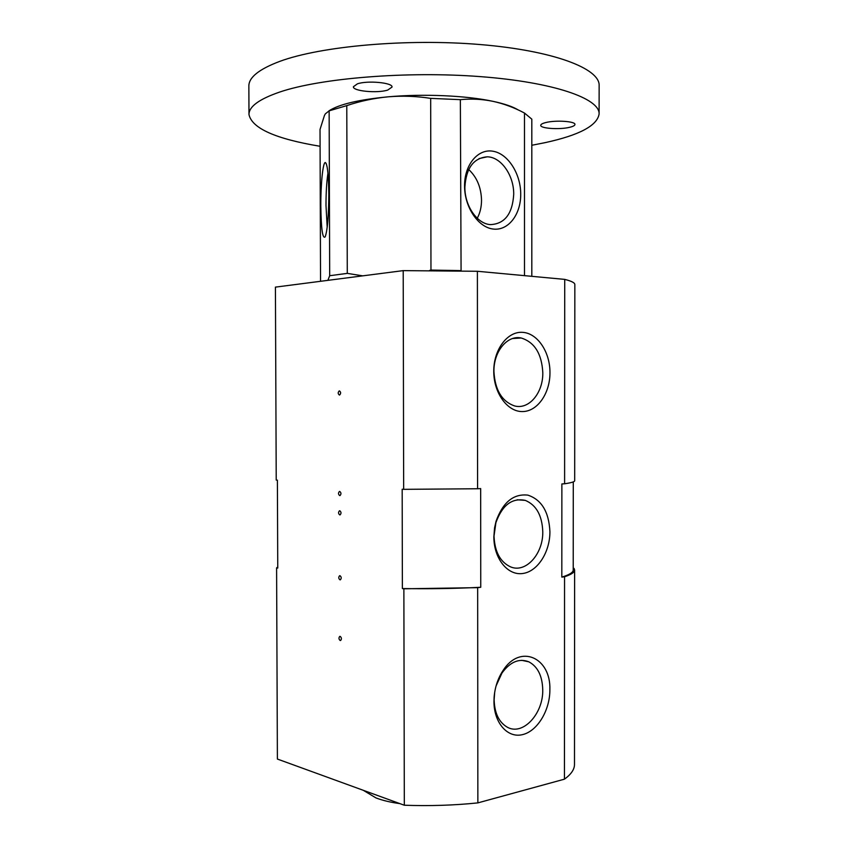 <?xml version="1.0" encoding="UTF-8"?>
<svg xmlns="http://www.w3.org/2000/svg" width="848" height="848" viewBox="0 0 848 848"><rect width="100%" height="100%" fill="white"/><g stroke="black" fill="none" stroke-linecap="round" stroke-linejoin="round"><path stroke-width="1.27" d="M339.412 390.886L339.242 390.907C337.801 392.486 337.864 393.864 339.423 395.062L339.592 395.03C341.034 393.451 340.97 392.073 339.412 390.886M339.719 491.437L339.444 491.469C338.119 492.995 338.225 494.373 339.741 495.592L340.027 495.561C341.341 494.024 341.246 492.656 339.719 491.437M339.783 510.761L339.476 510.803C338.182 512.319 338.288 513.697 339.794 514.916L340.112 514.884C341.405 513.358 341.299 511.98 339.783 510.761M339.984 575.707L339.613 575.739C338.394 577.234 338.522 578.612 340.006 579.852L340.377 579.82C341.606 578.325 341.468 576.947 339.984 575.707M340.175 636.382L339.741 636.413C338.585 637.876 338.734 639.244 340.196 640.516L340.631 640.484C341.786 639.01 341.638 637.643 340.175 636.382M494.702 692.18L494.13 699.685C494.532 713.126 498.921 722.295 507.284 727.181C522.845 736.106 543.42 713.687 542.741 689.721C542.338 675.856 537.696 666.549 528.792 661.8C519.114 658.112 510.178 661.853 501.974 673.015L496.069 685.937M493.96 701.349C493.865 722.846 507.539 738.375 522.474 734.644C537.42 731.23 549.97 710.295 549.875 689.827C551.052 657.539 520.1 643.505 503.034 670.535C497.903 678.336 494.935 687.24 494.108 697.257L493.96 701.349M542.805 372.664C541.766 353.743 534.569 342.189 521.213 338.002C507.411 334.822 493.568 351.422 493.928 371.498C494.988 389.963 501.868 401.443 514.545 405.916C529.004 409.955 543.186 392.836 542.805 372.664M493.759 371.286C493.663 392.995 507.411 411.863 522.432 411.566C537.452 411.587 550.076 393.355 549.97 372.643C550.087 351.931 537.462 333.041 522.421 332.331C507.38 331.303 493.631 349.567 493.759 371.286M542.773 531.611C542.116 515.425 536.296 505.016 525.283 500.384C512.075 497.659 502.281 505.079 495.91 522.644L494.024 536.031C494.691 551.772 500.214 562.065 510.613 566.899C525.919 573.407 543.303 553.765 542.773 531.611M493.854 536.763C493.759 558.366 507.475 575.559 522.453 573.534C537.441 571.828 550.023 552.239 549.917 531.654C548.932 511.863 541.586 499.695 527.859 495.126C513.475 493.547 502.864 502.27 496.038 521.287L494.564 527.859L493.854 536.763M403.203 270.629L477.392 271.275L477.583 488.755L403.659 489.338L403.203 270.629L275.42 287.122L276.225 480.074L277.391 480.159L277.752 568.065L276.596 567.874L277.391 759.055L404.316 805.229L403.871 588.798L477.668 587.653L477.859 802.886C454.093 805.346 429.576 806.13 404.316 805.229M477.583 488.755L480.668 488.575L480.752 587.272L477.668 587.653M403.871 588.798L402.376 588.554L402.175 489.232L403.659 489.338M402.376 588.554C429.417 589 455.535 588.565 480.752 587.272M564.556 576.767C571.287 574.541 574.647 572.294 574.626 570.026L574.488 764.398C574.509 769.39 571.16 774.309 564.45 779.174L564.556 576.767L561.821 577.106C569.443 574.774 573.248 572.4 573.216 569.983L573.28 481.897M573.227 568.277L574.043 568.383L574.626 570.026M561.821 577.106L561.874 483.943L564.609 483.784L564.726 279.384C571.488 281.08 574.859 282.797 574.838 284.546L574.69 480.752C574.711 481.77 571.351 482.777 564.609 483.784M277.752 567.015L276.596 567.874M477.392 271.275L564.726 279.384M477.859 802.886L564.45 779.174M531.813 145.273L545.179 142.634C579.322 135.192 597.299 125.631 599.112 113.95C599.875 98.58 553.998 82.203 480.413 76.627C406.966 70.978 320.629 78.122 279.67 92.061C259.096 99.152 248.856 106.657 248.983 114.565C251.941 128.324 275.642 138.902 320.078 146.28M248.983 114.565L248.856 86.136C248.729 77.465 258.958 69.239 279.543 61.459C320.523 46.174 406.902 38.351 480.381 44.562C554.009 50.689 599.907 68.667 599.144 85.531L599.112 113.95M387.737 90.058L392.041 87.058C392.984 82.701 367.587 80.274 357.411 83.835L353.383 86.75C352.683 91.139 377.424 93.471 387.737 90.058M569.485 127.338C573.025 126.511 574.849 125.568 574.944 124.486C575.675 121.338 555.928 119.96 545.953 122.515C542.55 123.342 540.812 124.274 540.738 125.313C540.165 128.472 559.436 129.808 569.485 127.338M464.884 187.122C464.609 205.841 477.18 223.936 490.43 224.614C504.708 223.936 512.468 213.876 513.708 194.425C514.047 175.547 501.104 156.827 487.155 156.827C473.544 158.004 466.124 168.105 464.884 187.122M464.556 185.871C464.471 207.166 478.208 227.434 493.218 229.045C508.217 230.974 520.831 214.671 520.725 194.319C520.831 173.999 508.196 153.848 493.165 151.262C478.134 148.358 464.418 164.544 464.556 185.871M477.244 218.265C480.063 213.039 481.494 207.029 481.526 200.245C481.176 187.45 476.905 177.211 468.711 169.515M327.953 173.321C326.66 181.461 326.014 192.167 325.992 205.46L327.201 227.306M320.82 206.053C321.159 229.119 322.622 239.38 325.208 236.815C327.455 230.338 328.664 216.166 328.812 194.277C328.568 174.465 327.402 163.887 325.303 162.53C322.908 162.159 320.682 184.567 320.82 206.053M531.813 276.331L531.813 119.155L524.488 113.049L524.499 275.653M362.711 275.854L347.277 273.374L346.779 105.618C360.262 101.092 374.074 98.156 388.236 96.82C402.387 95.654 416.538 96.174 430.678 98.368L430.964 270.067L429.576 270.448M461.079 270.819L460.358 99.661C471.393 98.569 482.321 99.131 493.133 101.368C466.421 95.559 423.523 93.63 388.236 96.82C358.789 99.64 339.03 104.325 328.95 110.855M460.358 99.661L430.678 98.368M320.544 281.292L320.025 129.458L324.413 115.551L325.314 113.886L329.141 110.844L329.681 275.717L327.89 280.349M346.779 105.618L329.141 110.844M518.223 109.943C512.923 106.689 504.56 103.827 493.133 101.368C503.945 103.763 514.397 107.654 524.488 113.049M460.559 270.607L430.964 270.067M347.277 273.374L329.681 275.717M521.647 660.316L528.792 661.8M512.627 338.522L521.213 338.002M517.121 499.779L525.283 500.384M494.257 696.144L494.108 697.257M501.974 673.015L503.034 670.535M495.91 522.644L496.038 521.287M399.853 803.607C390.652 802.378 382.692 800.48 375.961 797.915L363.241 790.283M479.056 158.587L487.155 156.827M326.194 163.494L325.303 162.53"/></g></svg>
